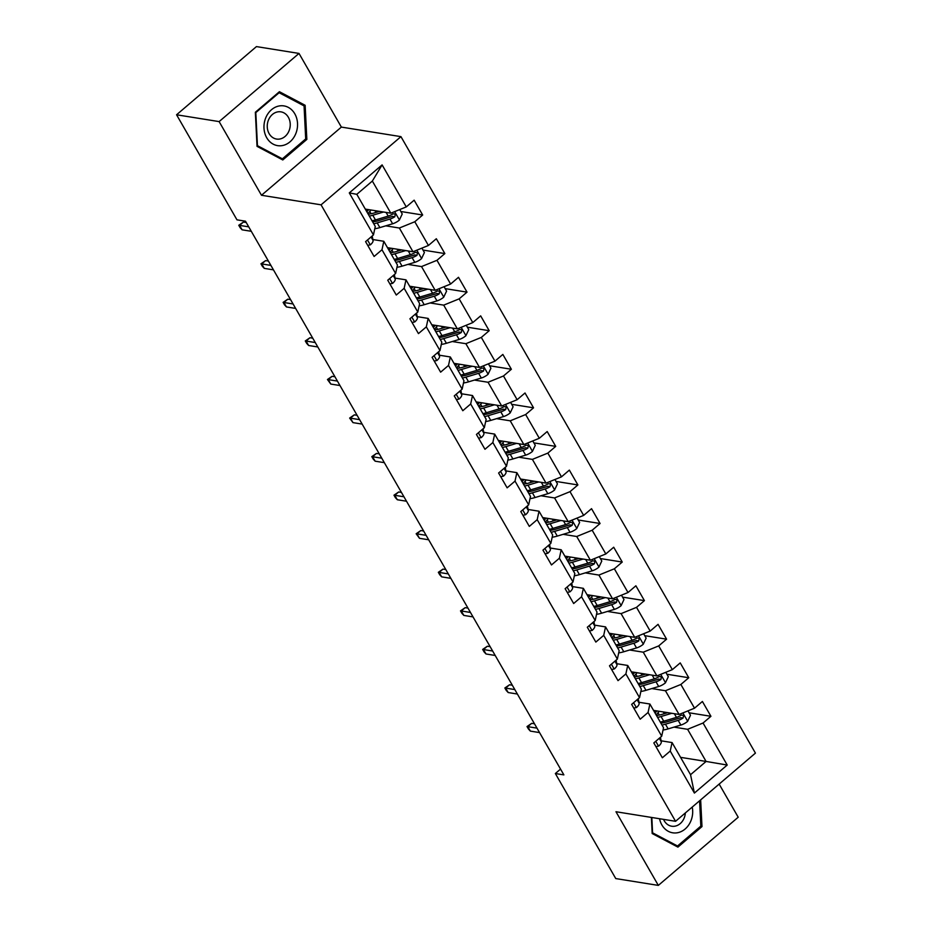 <?xml version="1.0" encoding="UTF-8"?>
<svg xmlns="http://www.w3.org/2000/svg" width="932" height="932" viewBox="0 0 932 932"><rect width="100%" height="100%" fill="white"/><g stroke="black" fill="none" stroke-linecap="round" stroke-linejoin="round"><path stroke-width="1.4" d="M299.009 53.427L219.125 121.603L261.484 195.266L341.368 127.09L299.009 53.427L256.44 46.6L176.567 114.776L236.973 219.835L245.477 221.199L563.872 774.888L555.356 773.525L615.761 878.573L658.33 885.4L738.202 817.224L719.154 784.092M341.368 127.09L400.946 136.643L755.433 753.114L675.56 821.302L321.062 204.83L400.946 136.643M365.297 209.094L390.823 213.183L372.346 181.053L356.805 194.322L375.281 226.453L373.452 234.922L365.577 241.644L374.105 256.475L381.98 249.753L395.622 273.484L387.747 280.206L396.275 295.036L404.15 288.314L417.804 312.045L409.917 318.767L418.445 333.598L426.332 326.876L439.974 350.595L432.099 357.329L440.626 372.159L448.502 365.437L462.144 389.157L454.268 395.89L462.796 410.721L470.672 403.987L484.325 427.718L476.438 434.452L484.966 449.282L492.853 442.549L506.495 466.28L498.608 473.013L507.136 487.844L515.023 481.11L528.665 504.841L520.79 511.563L529.318 526.394L537.193 519.672L550.835 543.403L542.96 550.125L551.488 564.955L559.363 558.233L573.017 581.964L565.13 588.686L573.658 603.517L581.545 596.795L595.187 620.526L587.311 627.248L595.839 642.078L603.715 635.356L617.357 659.087L609.481 665.809L618.009 680.64L625.885 673.918L639.527 697.649L631.651 704.371L640.179 719.201L648.066 712.479L661.708 736.21L653.821 742.932L662.349 757.763L670.236 751.041L694.398 793.062L727.216 765.044L706.083 761.444L687.606 729.302L673.999 727.123M373.452 234.922L349.29 192.901L382.108 164.894L406.27 206.916L414.146 200.182L422.674 215.012L400.83 211.506M727.216 765.044L703.054 723.022L710.93 716.3L702.402 701.47L694.526 708.192L680.873 684.472L688.76 677.739L680.232 662.908L672.345 669.63L658.703 645.911L666.59 639.177L658.062 624.347L650.175 631.081L636.533 607.349L644.408 600.616L635.88 585.785L628.005 592.519L614.363 568.788L622.238 562.054L613.71 547.224L605.835 553.957L592.181 530.226L600.068 523.504L591.54 508.674L583.653 515.396L570.011 491.665L577.887 484.943L569.359 470.112L561.483 476.835L547.841 453.103L555.717 446.381L547.189 431.551L539.313 438.273L525.66 414.542L533.547 407.82L525.019 392.989L517.132 399.712L503.49 375.98L511.377 369.258L502.849 354.428L494.962 361.15L481.32 337.419L489.195 330.697L480.667 315.866L472.792 322.589L459.15 298.857L467.025 292.135L458.497 277.305L450.622 284.027L436.968 260.308L444.855 253.574L436.327 238.743L428.44 245.465L414.798 221.746L422.674 215.012M395.622 273.484L397.451 265.014L383.809 241.283L372.87 239.536M385.755 225.835L399.35 228.025L412.993 251.745L387.467 247.656M383.809 241.283L381.98 249.753M414.798 221.746L399.35 228.025M428.44 245.465L412.993 251.745M417.804 312.045L419.621 303.576L405.979 279.845L395.04 278.097M407.925 264.397L421.52 266.575L435.174 290.306L409.637 286.217M405.979 279.845L404.15 288.314M436.968 260.308L421.52 266.575M450.622 284.027L435.174 290.306M439.974 350.595L441.803 342.137L428.149 318.406L417.21 316.647M430.095 302.958L443.702 305.137L457.344 328.868L431.819 324.779M428.149 318.406L426.332 326.876M459.15 298.857L443.702 305.137M472.792 322.589L457.344 328.868M462.144 389.157L463.973 380.699L450.331 356.968L439.391 355.208M452.276 341.52L465.872 343.698L479.514 367.429L453.989 363.34M450.331 356.968L448.502 365.437M481.32 337.419L465.872 343.698M494.962 361.15L479.514 367.429M484.325 427.718L486.143 419.26L472.501 395.529L461.561 393.77M474.446 380.081L488.042 382.26L501.696 405.991L476.159 401.89M472.501 395.529L470.672 403.987M503.49 375.98L488.042 382.26M517.132 399.712L501.696 405.991M506.495 466.28L508.324 457.822L494.671 434.091L483.731 432.332M496.616 418.643L510.223 420.821L523.866 444.552L498.34 440.452M494.671 434.091L492.853 442.549M525.66 414.542L510.223 420.821M539.313 438.273L523.866 444.552M528.665 504.841L530.494 496.383L516.852 472.652L505.901 470.893M518.786 457.204L532.393 459.383L546.035 483.114L520.51 479.013M516.852 472.652L515.023 481.11M547.841 453.103L532.393 459.383M561.483 476.835L546.035 483.114M550.835 543.403L552.664 534.945L539.022 511.214L528.083 509.455M540.968 495.766L554.563 497.944L568.205 521.675L542.68 517.575M539.022 511.214L537.193 519.672M570.011 491.665L554.563 497.944M583.653 515.396L568.205 521.675M573.017 581.964L574.834 573.495L561.192 549.775L550.253 548.016M563.138 534.316L576.733 536.506L590.387 560.237L564.85 556.136M561.192 549.775L559.363 558.233M592.181 530.226L576.733 536.506M605.835 553.957L590.387 560.237M595.187 620.526L597.016 612.056L583.362 588.337L572.423 586.577M585.308 572.877L598.915 575.067L612.557 598.798L587.032 594.698M583.362 588.337L581.545 596.795M614.363 568.788L598.915 575.067M628.005 592.519L612.557 598.798M617.357 659.087L619.186 650.618L605.544 626.887L594.604 625.139M607.489 611.439L621.085 613.629L634.727 637.348L609.202 633.259M605.544 626.887L603.715 635.356M636.533 607.349L621.085 613.629M650.175 631.081L634.727 637.348M639.527 697.649L641.356 689.179L627.714 665.448L616.774 663.701M629.659 650L643.255 652.19L656.909 675.91L631.372 671.821M627.714 665.448L625.885 673.918M658.703 645.911L643.255 652.19M672.345 669.63L656.909 675.91M661.708 736.21L663.537 727.741L649.884 704.01L638.944 702.262M651.829 688.562L665.436 690.74L679.078 714.471L653.553 710.382M649.884 704.01L648.066 712.479M680.873 684.472L665.436 690.74M694.526 708.192L679.078 714.471M694.398 793.062L690.542 774.702L672.065 742.571L661.114 740.812M680.558 757.343L706.083 761.444L690.542 774.702M672.065 742.571L670.236 751.041M703.054 723.022L687.606 729.302M219.125 121.603L176.567 114.776M261.484 195.266L321.062 204.83M675.56 821.302L615.97 811.737L658.33 885.4M560.54 769.098L555.356 773.525M382.108 164.894L372.346 181.053M356.805 194.322L349.29 192.901M406.27 206.916L390.823 213.183M710.93 716.3L689.086 712.794M688.76 677.739L666.916 674.232M666.59 639.177L644.746 635.671M644.408 600.616L622.564 597.121M622.238 562.054L600.394 558.559M600.068 523.504L578.224 519.998M577.887 484.943L556.043 481.436M555.717 446.381L533.873 442.875M533.547 407.82L511.703 404.313M511.377 369.258L489.533 365.752M489.195 330.697L467.351 327.19M467.025 292.135L445.181 288.629M444.855 253.574L423.012 250.067M651.386 817.422L652.179 833.534L677.925 847.118L701.982 826.579L700.654 799.877M255.356 112.248L257.034 146.359L282.78 159.955L306.838 139.416L305.148 105.293L279.414 91.709L255.356 112.248M700.549 826.358L701.982 826.579M302.003 104.792L305.148 105.293M305.416 139.183L306.838 139.416M655.965 746.66L658.668 746.089A8.202 3.192 -29.9 0 0 661.301 741.767L660.438 737.282M656.897 740.311L657.375 739.973A8.202 3.192 -29.9 0 0 657.561 739.74M534.49 723.791L531.694 723.337L527.803 726.657L536.983 728.137M530.366 731.107L528.444 729.022L527.023 726.552L527.803 726.657L530.366 731.107L539.546 732.587M527.023 726.552L531.694 723.337M667.731 712.654L662.163 714.331A19.654 7.642 150.1 0 1 656.431 715.403M671.774 713.306L661.033 716.522A23.673 9.215 150.1 0 1 657.573 717.384M687.967 710.86L690.496 715.24L687.595 721.391A8.202 3.192 150.1 0 1 680.884 725.061L668.139 728.882A23.673 9.215 150.1 0 1 663.036 730.012M663.875 713.807L664.132 713.516A11.3 4.392 -29.9 0 0 665.122 712.234M661.988 725.049A23.673 9.215 -29.9 0 0 665.436 724.187L678.181 720.366A8.202 3.192 -29.9 0 0 683.063 718.048L683.61 715.345L681.362 715.077A8.202 3.192 150.1 0 1 676.481 717.395L663.735 721.217A23.673 9.215 150.1 0 1 660.275 722.079M655.522 710.697A19.654 7.642 -29.9 0 0 654.52 712.083M655.091 713.062A23.673 9.215 -29.9 0 1 655.126 713.027L656.967 710.93M659.262 711.291L658.004 712.724L659.332 715.03M683.063 718.048L680.616 717.652A4.182 1.631 150.1 0 1 679.312 718.164L666.566 721.985A19.654 7.642 150.1 0 1 660.846 723.069M656.233 715.042A19.654 7.642 150.1 0 1 658.004 712.724M659.553 818.727A20.12 16.706 99.1 0 0 676.877 832.847A20.12 16.706 99.1 0 0 692.22 807.077M663.549 819.379A13.77 11.44 99.1 0 0 671.692 826.218A13.77 11.44 99.1 0 0 674.558 826.241A13.77 11.44 99.1 0 0 685.346 812.949M699.582 800.786L700.841 826.102L677.529 846L652.586 832.835L651.829 817.492M675.059 845.604L677.529 846M266.727 137.75A20.12 16.706 99.1 0 0 289.992 141.839A20.12 16.706 99.1 0 0 294.792 113.797A20.12 16.706 99.1 0 0 271.515 109.708A20.12 16.706 99.1 0 0 266.727 137.75M269.138 133.649A13.77 11.44 99.1 0 0 276.559 139.054A13.77 11.44 99.1 0 0 288.303 132.402A13.77 11.44 99.1 0 0 288.349 117.257A13.77 11.44 99.1 0 0 280.928 111.852A13.77 11.44 99.1 0 0 269.185 118.504A13.77 11.44 99.1 0 0 269.138 133.649M279.122 92.722L304.065 105.887L305.696 138.938L282.396 158.836L257.442 145.672L255.811 112.609L279.122 92.722L278.377 92.594M279.915 158.44L282.396 158.836M633.795 708.099L636.486 707.528A8.202 3.192 -29.9 0 0 639.131 703.206L638.269 698.732M634.727 701.749L635.193 701.412A8.202 3.192 -29.9 0 0 635.391 701.179M512.309 685.23L509.513 684.787L505.633 688.096L514.813 689.575M508.185 692.546L506.274 690.472L504.853 687.991L505.633 688.096L508.185 692.546L517.365 694.025M504.853 687.991L509.513 684.787M611.625 669.537L614.316 668.966A8.202 3.192 -29.9 0 0 616.961 664.644L616.087 660.171M612.545 663.188L613.023 662.85A8.202 3.192 -29.9 0 0 613.221 662.617M490.139 646.668L487.343 646.226L483.452 649.534L492.632 651.014M486.015 653.984L484.092 651.911L482.671 649.429L483.452 649.534L486.015 653.984L495.195 655.464M482.671 649.429L487.343 646.226M645.561 674.092L639.993 675.77A19.654 7.642 150.1 0 1 634.261 676.842M649.592 674.745L638.863 677.96A23.673 9.215 150.1 0 1 635.403 678.822M665.798 672.298L668.314 676.679L665.425 682.83A8.202 3.192 150.1 0 1 658.714 686.5L645.969 690.321A23.673 9.215 150.1 0 1 640.867 691.451M641.705 675.257L641.962 674.954A11.3 4.392 -29.9 0 0 642.952 673.673M639.806 686.488A23.673 9.215 -29.9 0 0 643.266 685.626L656.012 681.805A8.202 3.192 -29.9 0 0 660.893 679.486L661.429 676.783L659.18 676.516A8.202 3.192 150.1 0 1 654.299 678.834L641.554 682.655A23.673 9.215 150.1 0 1 638.105 683.517M633.352 672.135A19.654 7.642 -29.9 0 0 632.35 673.521M632.944 674.465A23.673 9.215 -29.9 0 0 632.921 674.5L634.797 672.368M637.092 672.741L635.834 674.162L637.162 676.469M660.893 679.486L658.446 679.09A4.182 1.631 150.1 0 1 657.142 679.603L644.396 683.424A19.654 7.642 150.1 0 1 638.665 684.507M634.063 676.481A19.654 7.642 150.1 0 1 635.834 674.162M623.392 635.531L617.823 637.208A19.654 7.642 150.1 0 1 612.091 638.28M627.422 636.183L616.681 639.399A23.673 9.215 150.1 0 1 613.233 640.261M643.628 633.737L646.144 638.117L643.243 644.28A8.202 3.192 150.1 0 1 636.533 647.938L623.788 651.759A23.673 9.215 150.1 0 1 618.697 652.889M619.535 636.696L619.792 636.393A11.3 4.392 -29.9 0 0 620.782 635.111M617.636 647.926A23.673 9.215 -29.9 0 0 621.096 647.064L633.83 643.243A8.202 3.192 -29.9 0 0 638.723 640.925L639.259 638.222L637.01 637.966A8.202 3.192 150.1 0 1 632.129 640.272L619.384 644.105A23.673 9.215 150.1 0 1 615.936 644.956M611.171 633.574A19.654 7.642 -29.9 0 0 610.18 634.96M610.775 635.904A23.673 9.215 -29.9 0 0 610.74 635.939L612.615 633.807M614.922 634.179L613.664 635.601L614.992 637.907M638.723 640.925L636.265 640.529A4.182 1.631 150.1 0 1 634.972 641.041L622.227 644.874A19.654 7.642 150.1 0 1 616.495 645.946M611.881 637.919A19.654 7.642 150.1 0 1 613.664 635.601M589.443 630.976L592.146 630.405A8.202 3.192 -29.9 0 0 594.779 626.094L593.917 621.609M590.375 624.626L590.853 624.289A8.202 3.192 -29.9 0 0 591.039 624.056M467.969 608.107L465.173 607.664L461.282 610.973L470.462 612.452M463.845 615.423L461.923 613.349L460.501 610.879L461.282 610.973L463.845 615.423L473.025 616.902M460.501 610.879L465.173 607.664M567.273 592.414L569.965 591.843A8.202 3.192 -29.9 0 0 572.609 587.533L571.747 583.048M568.205 586.065L568.683 585.739A8.202 3.192 -29.9 0 0 568.87 585.494M445.799 569.545L443.003 569.102L439.112 572.423L448.292 573.891M441.675 576.861L439.753 574.788L438.331 572.318L439.112 572.423L441.675 576.861L450.843 578.341M438.331 572.318L443.003 569.102M545.103 553.853L547.795 553.282A8.202 3.192 -29.9 0 0 550.439 548.971L549.577 544.486M546.035 547.503L546.502 547.177A8.202 3.192 -29.9 0 0 546.7 546.944M423.617 530.984L420.821 530.541L416.942 533.861L426.122 535.329M419.493 538.312L416.161 533.756L416.942 533.861L419.493 538.312L428.673 539.779M416.161 533.756L420.821 530.541M601.21 596.969L595.641 598.647A19.654 7.642 150.1 0 1 589.921 599.719M605.252 597.622L594.511 600.837A23.673 9.215 150.1 0 1 591.051 601.699M621.458 595.175L623.974 599.556L621.073 605.718A8.202 3.192 150.1 0 1 614.363 609.377L601.618 613.198A23.673 9.215 150.1 0 1 596.527 614.328M597.354 598.134L597.622 597.831A11.3 4.392 -29.9 0 0 598.6 596.55M595.466 609.365A23.673 9.215 -29.9 0 0 598.915 608.503L611.66 604.682A8.202 3.192 -29.9 0 0 616.541 602.363L617.089 599.66L614.84 599.404A8.202 3.192 150.1 0 1 609.959 601.711L597.214 605.544A23.673 9.215 150.1 0 1 593.754 606.406M589.001 595.012A19.654 7.642 -29.9 0 0 588.01 596.398M588.57 597.377A23.673 9.215 -29.9 0 1 588.605 597.342L590.445 595.245M592.74 595.618L591.494 597.039L592.81 599.358M616.541 602.363L614.095 601.979A4.182 1.631 150.1 0 1 612.79 602.48L600.045 606.313A19.654 7.642 150.1 0 1 594.325 607.384M589.711 599.369A19.654 7.642 150.1 0 1 591.494 597.039M579.04 558.408L573.471 560.085A19.654 7.642 150.1 0 1 567.739 561.157M583.082 559.06L572.341 562.287A23.673 9.215 150.1 0 1 568.881 563.138M599.276 556.614L601.792 560.994L598.903 567.157A8.202 3.192 150.1 0 1 592.193 570.815L579.448 574.636A23.673 9.215 150.1 0 1 574.345 575.766M575.184 559.573L575.44 559.27A11.3 4.392 -29.9 0 0 576.43 558M573.285 570.803A23.673 9.215 -29.9 0 0 576.745 569.941L589.49 566.12A8.202 3.192 -29.9 0 0 594.371 563.802L594.919 561.099L592.67 560.843A8.202 3.192 150.1 0 1 587.777 563.161L575.044 566.982A23.673 9.215 150.1 0 1 571.584 567.844M566.831 556.451A19.654 7.642 -29.9 0 0 565.829 557.837M566.435 558.781A23.673 9.215 -29.9 0 0 566.4 558.816L568.275 556.684M570.57 557.056L569.312 558.489L570.64 560.796M594.371 563.802L591.925 563.417A4.182 1.631 150.1 0 1 590.62 563.918L577.875 567.751A19.654 7.642 150.1 0 1 572.155 568.823M567.541 560.808A19.654 7.642 150.1 0 1 569.312 558.489M556.87 519.858L551.301 521.524A19.654 7.642 150.1 0 1 545.57 522.596M560.901 520.499L550.16 523.726A23.673 9.215 150.1 0 1 546.711 524.588M577.106 518.052L579.622 522.433L576.733 528.595A8.202 3.192 150.1 0 1 570.011 532.254L557.278 536.086A23.673 9.215 150.1 0 1 552.175 537.216M553.014 521.011L553.27 520.72A11.3 4.392 -29.9 0 0 554.26 519.439M551.115 532.242A23.673 9.215 -29.9 0 0 554.575 531.38L567.32 527.559A8.202 3.192 -29.9 0 0 572.201 525.24L572.737 522.537L570.489 522.281A8.202 3.192 150.1 0 1 565.608 524.6L552.862 528.421A23.673 9.215 150.1 0 1 549.414 529.283M544.661 517.889A19.654 7.642 -29.9 0 0 543.659 519.275M544.23 520.266A23.673 9.215 -29.9 0 1 544.253 520.219L546.105 518.122M548.4 518.495L547.142 519.928L548.47 522.235M572.201 525.24L569.743 524.856A4.182 1.631 150.1 0 1 568.45 525.368L555.705 529.19A19.654 7.642 150.1 0 1 549.973 530.261M545.36 522.246A19.654 7.642 150.1 0 1 547.142 519.928M534.7 481.296L529.12 482.962A19.654 7.642 150.1 0 1 523.4 484.046M538.731 481.937L527.99 485.164A23.673 9.215 150.1 0 1 524.541 486.026M554.936 479.491L557.452 483.871L554.552 490.034A8.202 3.192 150.1 0 1 547.841 493.692L535.096 497.525A23.673 9.215 150.1 0 1 530.005 498.655M530.844 482.45L531.1 482.159A11.3 4.392 -29.9 0 0 532.09 480.877M528.945 493.68A23.673 9.215 -29.9 0 0 532.393 492.83L545.138 488.997A8.202 3.192 -29.9 0 0 550.02 486.69L550.567 483.976L548.319 483.72A8.202 3.192 150.1 0 1 543.438 486.038L530.692 489.859A23.673 9.215 150.1 0 1 527.232 490.721M522.479 479.328A19.654 7.642 -29.9 0 0 521.489 480.714M522.048 481.704A23.673 9.215 -29.9 0 1 522.083 481.669L523.924 479.561M526.219 479.933L524.972 481.366L526.3 483.673M550.02 486.69L547.573 486.294A4.182 1.631 150.1 0 1 546.28 486.807L533.535 490.628A19.654 7.642 150.1 0 1 527.803 491.7M523.19 483.685A19.654 7.642 150.1 0 1 524.972 481.366M512.518 442.735L506.95 444.401A19.654 7.642 150.1 0 1 501.23 445.484M516.561 443.376L505.82 446.603A23.673 9.215 150.1 0 1 502.36 447.465M532.755 440.941L535.283 445.321L532.382 451.472A8.202 3.192 150.1 0 1 525.671 455.142L512.926 458.963A23.673 9.215 150.1 0 1 507.823 460.093M508.662 443.888L508.919 443.597A11.3 4.392 -29.9 0 0 509.909 442.316M506.775 455.119A23.673 9.215 -29.9 0 0 510.223 454.268L522.968 450.436A8.202 3.192 -29.9 0 0 527.85 448.129L528.397 445.414L526.149 445.158A8.202 3.192 150.1 0 1 521.268 447.477L508.523 451.298A23.673 9.215 150.1 0 1 505.062 452.16M500.309 440.778A19.654 7.642 -29.9 0 0 499.307 442.152M499.878 443.143A23.673 9.215 -29.9 0 1 499.913 443.108L501.754 440.999M504.049 441.372L502.791 442.805L504.119 445.112M527.85 448.129L525.403 447.733A4.182 1.631 150.1 0 1 524.099 448.245L511.353 452.067A19.654 7.642 150.1 0 1 505.633 453.138M501.02 445.123A19.654 7.642 150.1 0 1 502.791 442.805M490.349 404.173L484.78 405.839A19.654 7.642 150.1 0 1 479.048 406.923M494.379 404.814L483.65 408.041A23.673 9.215 150.1 0 1 480.19 408.903M510.585 402.379L513.101 406.76L510.212 412.911A8.202 3.192 150.1 0 1 503.501 416.581L490.756 420.402A23.673 9.215 150.1 0 1 485.654 421.532M486.492 405.327L486.749 405.036A11.3 4.392 -29.9 0 0 487.739 403.754M484.593 416.569A23.673 9.215 -29.9 0 0 488.053 415.707L500.799 411.874A8.202 3.192 -29.9 0 0 505.68 409.567L506.216 406.853L503.967 406.597A8.202 3.192 150.1 0 1 499.086 408.915L486.341 412.736A23.673 9.215 150.1 0 1 482.893 413.598M478.139 402.216A19.654 7.642 -29.9 0 0 477.137 403.591M477.708 404.581A23.673 9.215 -29.9 0 1 477.732 404.546L479.584 402.449M481.879 402.81L480.621 404.243L481.949 406.55M505.68 409.567L503.233 409.171A4.182 1.631 150.1 0 1 501.929 409.684L489.183 413.505A19.654 7.642 150.1 0 1 483.452 414.577M478.85 406.562A19.654 7.642 150.1 0 1 480.621 404.243M468.179 365.612L462.61 367.278A19.654 7.642 150.1 0 1 456.878 368.361M472.209 366.253L461.468 369.48A23.673 9.215 150.1 0 1 458.02 370.342M488.415 363.818L490.931 368.198L488.03 374.349A8.202 3.192 150.1 0 1 481.32 378.019L468.575 381.84A23.673 9.215 150.1 0 1 463.484 382.97M464.322 366.765L464.579 366.474A11.3 4.392 -29.9 0 0 465.569 365.193M462.423 378.008A23.673 9.215 -29.9 0 0 465.883 377.145L478.617 373.324A8.202 3.192 -29.9 0 0 483.51 371.006L484.046 368.291L481.797 368.035A8.202 3.192 150.1 0 1 476.916 370.353L464.171 374.175A23.673 9.215 150.1 0 1 460.723 375.037M455.958 363.655A19.654 7.642 -29.9 0 0 454.967 365.029M455.527 366.02A23.673 9.215 -29.9 0 1 455.562 365.985L457.402 363.888M459.709 364.249L458.451 365.682L459.779 367.989M483.51 371.006L481.052 370.61A4.182 1.631 150.1 0 1 479.759 371.122L467.014 374.944A19.654 7.642 150.1 0 1 461.282 376.027M456.668 368A19.654 7.642 150.1 0 1 458.451 365.682M446.009 327.05L440.428 328.716A19.654 7.642 150.1 0 1 434.708 329.8M450.04 327.703L439.298 330.918A23.673 9.215 150.1 0 1 435.85 331.78M466.245 325.256L468.761 329.637L465.86 335.788A8.202 3.192 150.1 0 1 459.15 339.458L446.405 343.279A23.673 9.215 150.1 0 1 441.314 344.409M442.141 328.204L442.409 327.913A11.3 4.392 -29.9 0 0 443.387 326.631M440.253 339.446A23.673 9.215 -29.9 0 0 443.702 338.584L456.447 334.763A8.202 3.192 -29.9 0 0 461.328 332.444L461.876 329.742L459.627 329.474A8.202 3.192 150.1 0 1 454.746 331.792L442.001 335.613A23.673 9.215 150.1 0 1 438.541 336.475M433.788 325.093A19.654 7.642 -29.9 0 0 432.798 326.48M433.357 327.458A23.673 9.215 -29.9 0 1 433.392 327.423L435.232 325.326M437.527 325.687L436.281 327.12L437.609 329.427M461.328 332.444L458.882 332.048A4.182 1.631 150.1 0 1 457.577 332.561L444.844 336.382A19.654 7.642 150.1 0 1 439.112 337.466M434.498 329.439A19.654 7.642 150.1 0 1 436.281 327.12M423.827 288.489L418.258 290.167A19.654 7.642 150.1 0 1 412.527 291.238M427.87 289.141L417.128 292.357A23.673 9.215 150.1 0 1 413.668 293.219M444.063 286.695L446.591 291.075L443.69 297.226A8.202 3.192 150.1 0 1 436.98 300.896L424.235 304.717A23.673 9.215 150.1 0 1 419.132 305.847M419.971 289.642L420.227 289.351A11.3 4.392 -29.9 0 0 421.217 288.07M418.072 300.885A23.673 9.215 -29.9 0 0 421.532 300.022L434.277 296.201A8.202 3.192 -29.9 0 0 439.158 293.883L439.706 291.18L437.458 290.912A8.202 3.192 150.1 0 1 432.565 293.231L419.831 297.052A23.673 9.215 150.1 0 1 416.371 297.914M411.618 286.532A19.654 7.642 -29.9 0 0 410.616 287.918M411.187 288.897A23.673 9.215 -29.9 0 1 411.222 288.862L413.062 286.765M415.357 287.126L414.099 288.559L415.427 290.866M439.158 293.883L436.712 293.487A4.182 1.631 150.1 0 1 435.407 293.999L422.662 297.821A19.654 7.642 150.1 0 1 416.942 298.904M412.328 290.877A19.654 7.642 150.1 0 1 414.099 288.559M522.934 515.291L525.625 514.72A8.202 3.192 -29.9 0 0 528.269 510.41L527.395 505.925M523.854 508.942L524.332 508.616A8.202 3.192 -29.9 0 0 524.518 508.383M401.447 492.434L398.651 491.98L394.76 495.3L403.94 496.768M397.323 499.75L395.401 497.665L393.98 495.195L394.76 495.3L397.323 499.75L406.503 501.218M393.98 495.195L398.651 491.98M500.752 476.73L503.455 476.159A8.202 3.192 -29.9 0 0 506.088 471.848L505.226 467.363M501.684 470.38L502.162 470.054A8.202 3.192 -29.9 0 0 502.348 469.821M379.277 453.872L376.481 453.418L372.59 456.738L381.77 458.206M375.153 461.189L373.231 459.103L371.81 456.633L372.59 456.738L375.153 461.189L384.333 462.656M371.81 456.633L376.481 453.418M478.582 438.18L481.273 437.609A8.202 3.192 -29.9 0 0 483.918 433.287L483.056 428.802M479.514 431.831L479.992 431.493A8.202 3.192 -29.9 0 0 480.178 431.26M357.096 415.311L354.3 414.857L350.42 418.177L359.601 419.645M352.972 422.627L349.64 418.072L350.42 418.177L352.972 422.627L362.152 424.095M349.64 418.072L354.3 414.857M456.412 399.618L459.103 399.047A8.202 3.192 -29.9 0 0 461.748 394.725L460.874 390.24M457.332 393.269L457.81 392.931A8.202 3.192 -29.9 0 0 458.008 392.698M334.926 376.749L332.13 376.295L328.25 379.615L337.419 381.083M330.802 384.066L327.458 379.51L328.25 379.615L330.802 384.066L339.982 385.533M327.458 379.51L332.13 376.295M434.23 361.057L436.933 360.486A8.202 3.192 -29.9 0 0 439.566 356.164L438.704 351.679M435.162 354.708L435.64 354.37A8.202 3.192 -29.9 0 0 435.827 354.137M312.756 338.188L309.96 337.733L306.069 341.054L315.249 342.533M308.632 345.504L306.71 343.419L305.288 340.949L306.069 341.054L308.632 345.504L317.812 346.972M305.288 340.949L309.96 337.733M412.06 322.495L414.763 321.924A8.202 3.192 -29.9 0 0 417.396 317.602L416.534 313.117M412.993 316.146L413.47 315.808A8.202 3.192 -29.9 0 0 413.657 315.575M290.586 299.626L287.79 299.172L283.899 302.492L293.079 303.972M286.462 306.943L284.54 304.857L283.118 302.387L283.899 302.492L286.462 306.943L295.63 308.422M283.118 302.387L287.79 299.172M389.891 283.934L392.582 283.363A8.202 3.192 -29.9 0 0 395.226 279.041L394.364 274.567M390.823 277.585L391.289 277.247A8.202 3.192 -29.9 0 0 391.487 277.014M268.404 261.065L265.608 260.622L261.729 263.931L270.909 265.41M264.28 268.381L262.37 266.307L260.948 263.826L261.729 263.931L264.28 268.381L273.46 269.861M260.948 263.826L265.608 260.622M401.657 249.927L396.088 251.605A19.654 7.642 150.1 0 1 390.357 252.677M405.688 250.58L394.958 253.795A23.673 9.215 150.1 0 1 391.498 254.657M421.893 248.133L424.41 252.514L421.52 258.665A8.202 3.192 150.1 0 1 414.798 262.335L402.065 266.156A23.673 9.215 150.1 0 1 396.962 267.286M397.801 251.092L398.057 250.79A11.3 4.392 -29.9 0 0 399.047 249.508M395.902 262.323A23.673 9.215 -29.9 0 0 399.362 261.461L412.107 257.64A8.202 3.192 -29.9 0 0 416.988 255.321L417.524 252.619L415.276 252.351A8.202 3.192 150.1 0 1 410.395 254.669L397.649 258.49A23.673 9.215 150.1 0 1 394.201 259.352M389.448 247.97A19.654 7.642 -29.9 0 0 388.446 249.357M389.017 250.335A23.673 9.215 -29.9 0 1 389.04 250.3L390.892 248.203M393.188 248.576L391.929 249.997L393.257 252.304M416.988 255.321L414.53 254.925A4.182 1.631 150.1 0 1 413.237 255.438L400.492 259.259A19.654 7.642 150.1 0 1 394.76 260.343M390.147 252.316A19.654 7.642 150.1 0 1 391.929 249.997M367.721 245.372L370.412 244.801A8.202 3.192 -29.9 0 0 373.056 240.479L372.183 236.006M368.641 239.023L369.119 238.685A8.202 3.192 -29.9 0 0 369.305 238.452M246.234 222.503L243.438 222.061L239.547 225.369L248.728 226.849M242.11 229.82L240.188 227.746L238.767 225.276L239.547 225.369L242.11 229.82L251.29 231.299M238.767 225.276L243.438 222.061M379.487 211.366L373.907 213.044A19.654 7.642 150.1 0 1 368.187 214.115M383.518 212.018L372.777 215.234A23.673 9.215 150.1 0 1 369.328 216.096M399.723 209.572L402.24 213.952L399.339 220.115A8.202 3.192 150.1 0 1 392.628 223.773L379.883 227.594A23.673 9.215 150.1 0 1 374.792 228.724M375.631 212.531L375.887 212.228A11.3 4.392 -29.9 0 0 376.877 210.947M373.732 223.762A23.673 9.215 -29.9 0 0 377.18 222.899L389.925 219.078A8.202 3.192 -29.9 0 0 394.807 216.76L395.354 214.057L393.106 213.801A8.202 3.192 150.1 0 1 388.225 216.108L375.48 219.94A23.673 9.215 150.1 0 1 372.019 220.791M367.266 209.409A19.654 7.642 -29.9 0 0 366.276 210.795M366.835 211.774A23.673 9.215 -29.9 0 1 366.87 211.739L368.711 209.642M371.006 210.015L369.759 211.436L371.087 213.743M394.807 216.76L392.36 216.364A4.182 1.631 150.1 0 1 391.067 216.876L378.322 220.709A19.654 7.642 150.1 0 1 372.59 221.781M367.977 213.754A19.654 7.642 150.1 0 1 369.759 211.436M655.744 741.289L658.516 746.113M659.285 738.272L661.301 741.767M687.665 721.24L682.888 712.922M663.735 721.217L661.033 716.522M663.223 711.932L664.132 713.516M668.139 728.882L665.436 724.187M676.481 717.395L674.36 713.714M680.884 725.061L678.181 720.366M633.574 702.728L636.346 707.563M637.115 699.711L639.131 703.206M611.404 664.167L614.176 669.001M614.945 661.149L616.961 664.644M665.495 682.678L660.706 674.36M641.554 682.655L638.863 677.96M641.053 673.37L641.962 674.954M645.969 690.321L643.266 685.626M654.299 678.834L652.19 675.152M658.714 686.5L656.012 681.805M643.325 644.117L638.537 635.81M619.384 644.105L616.681 639.399M618.883 634.808L619.792 636.393M623.788 651.759L621.096 647.064M632.129 640.272L630.009 636.603M636.533 647.938L633.83 643.243M589.222 625.605L592.006 630.44M592.764 622.588L594.779 626.094M567.052 587.055L569.825 591.878M570.594 584.026L572.609 587.533M544.882 548.494L547.655 553.317M548.424 545.465L550.439 548.971M621.143 605.555L616.367 597.249M597.214 605.544L594.511 600.837M596.701 596.247L597.622 597.831M601.618 613.198L598.915 608.503M609.959 601.711L607.839 598.041M614.363 609.377L611.66 604.682M598.973 567.005L594.197 558.687M575.044 566.982L572.341 562.287M574.531 557.686L575.44 559.27M579.448 574.636L576.745 569.941M587.777 563.161L585.669 559.48M592.193 570.815L589.49 566.12M576.803 528.444L572.015 520.126M552.862 528.421L550.16 523.726M552.361 519.124L553.27 520.72M557.278 536.086L554.575 531.38M565.608 524.6L563.499 520.918M570.011 532.254L567.32 527.559M554.633 489.882L549.845 481.564M530.692 489.859L527.99 485.164M530.18 480.574L531.1 482.159M535.096 497.525L532.393 492.83M543.438 486.038L541.317 482.357M547.841 493.692L545.138 488.997M532.452 451.321L527.675 443.003M508.523 451.298L505.82 446.603M508.01 442.013L508.919 443.597M512.926 458.963L510.223 454.268M521.268 447.477L519.147 443.795M525.671 455.142L522.968 450.436M510.282 412.76L505.505 404.441M486.341 412.736L483.65 408.041M485.84 403.451L486.749 405.036M490.756 420.402L488.053 415.707M499.086 408.915L496.977 405.234M503.501 416.581L500.799 411.874M488.112 374.198L483.324 365.88M464.171 374.175L461.468 369.48M463.67 364.89L464.579 366.474M468.575 381.84L465.883 377.145M476.916 370.353L474.796 366.672M481.32 378.019L478.617 373.324M465.93 335.637L461.154 327.318M442.001 335.613L439.298 330.918M441.488 326.328L442.409 327.913M446.405 343.279L443.702 338.584M454.746 331.792L452.626 328.111M459.15 339.458L456.447 334.763M443.76 297.075L438.984 288.757M419.831 297.052L417.128 292.357M419.318 287.767L420.227 289.351M424.235 304.717L421.532 300.022M432.565 293.231L430.456 289.549M436.98 300.896L434.277 296.201M522.701 509.932L525.485 514.755M526.254 506.903L528.269 510.41M500.531 471.371L503.303 476.194M504.072 468.342L506.088 471.848M478.361 432.809L481.133 437.632M481.902 429.78L483.918 433.287M456.191 394.248L458.963 399.071M459.732 391.219L461.748 394.725M434.009 355.686L436.793 360.509M437.562 352.669L439.566 356.164M411.839 317.125L414.612 321.948M415.381 314.107L417.396 317.602M389.669 278.563L392.442 283.398M393.211 275.546L395.226 279.041M421.59 258.514L416.802 250.207M397.649 258.49L394.958 253.795M397.149 249.205L398.057 250.79M402.065 266.156L399.362 261.461M410.395 254.669L408.286 250.988M414.798 262.335L412.107 257.64M367.488 240.002L370.272 244.836M371.041 236.984L373.056 240.479M399.42 219.952L394.632 211.646M375.48 219.94L372.777 215.234M374.979 210.644L375.887 212.228M379.883 227.594L377.18 222.899M388.225 216.108L386.104 212.438M392.628 223.773L389.925 219.078"/></g></svg>
